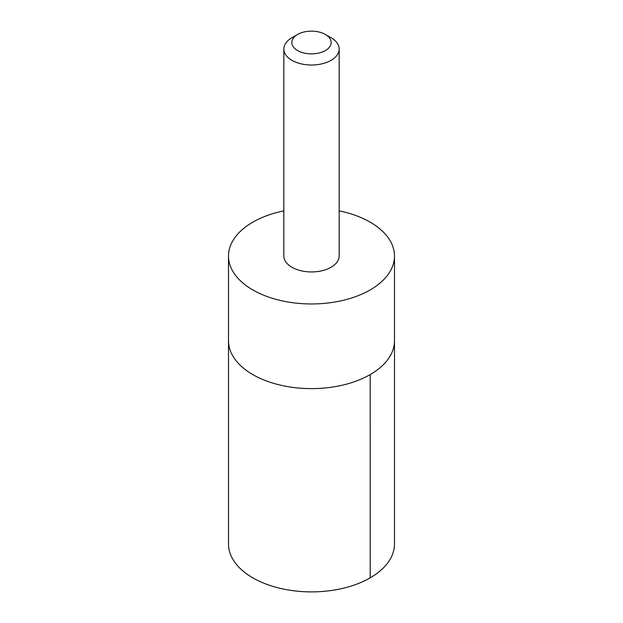 <?xml version="1.0" encoding="UTF-8"?>
<svg xmlns="http://www.w3.org/2000/svg" width="623" height="623" viewBox="0 0 623 623"><rect width="100%" height="100%" fill="white"/><g stroke="black" fill="none" stroke-linecap="round" stroke-linejoin="round"><path stroke-width="0.93" d="M394.499 256.045L394.499 340.711A82.999 47.916 180 0 1 339.621 385.793A82.999 47.916 180 0 1 247.557 371.261A82.999 47.916 180 0 1 228.501 340.711L228.501 543.965A82.999 47.924 0 0 0 247.557 574.515A82.999 47.924 0 0 0 339.621 589.054A82.999 47.924 0 0 0 394.499 543.965L394.499 340.711A82.999 47.916 180 0 1 339.621 385.793A82.999 47.916 180 0 1 247.557 371.261A82.999 47.916 180 0 1 228.501 340.711L228.501 256.045A82.999 47.916 0 0 0 247.557 286.596A82.999 47.916 0 0 0 339.621 301.127A82.999 47.916 0 0 0 394.499 256.045A82.999 47.916 0 0 0 375.443 225.495A82.999 47.916 0 0 0 339.169 210.87M283.831 210.87A82.999 47.916 0 0 0 228.501 256.045M297.584 34.475L291.938 37.738A27.669 15.972 0 0 0 283.831 49.03L283.831 255.967A27.669 15.972 0 0 0 311.5 271.94A27.669 15.972 0 0 0 339.169 255.967L339.169 49.03A27.669 15.972 0 0 0 332.814 38.852A27.669 15.972 0 0 0 331.062 37.738L325.416 34.475A19.679 11.362 0 0 0 297.584 34.475A19.679 11.362 0 0 0 297.155 50.292A19.679 11.362 0 0 0 324.521 51.031A19.679 11.362 0 0 0 326.662 35.27A19.679 11.362 0 0 0 325.416 34.475M283.831 49.03A27.669 15.972 0 0 0 311.5 65.01A27.669 15.972 0 0 0 339.169 49.03M370.187 374.594L370.194 577.848"/></g></svg>

